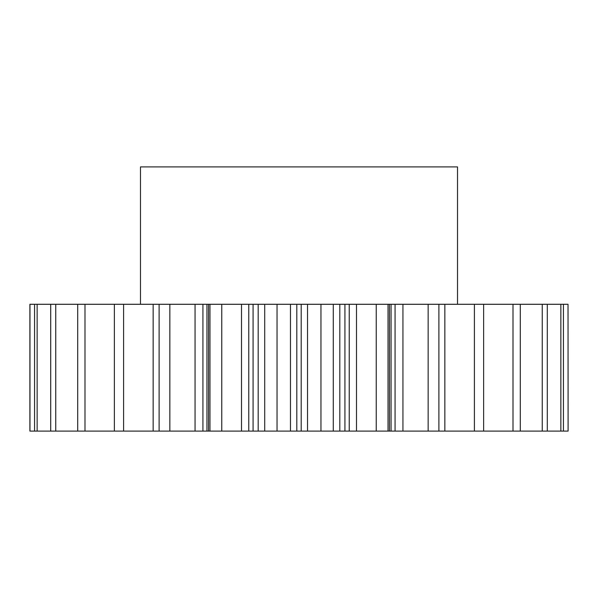 <?xml version="1.0" encoding="UTF-8"?>
<svg xmlns="http://www.w3.org/2000/svg" width="598" height="598" viewBox="0 0 598 598"><rect width="100%" height="100%" fill="white"/><g stroke="black" fill="none" stroke-linecap="round" stroke-linejoin="round"><path stroke-width="0.9" d="M457.515 304.285L457.515 166.902L140.485 166.902L140.485 304.285M264.712 431.098L258.187 431.098L258.187 304.285L264.712 304.285L264.712 431.098L277.046 431.098L277.046 304.285L264.712 304.285M221.768 304.285L221.768 431.098L208.545 431.098L208.545 304.285L258.187 304.285M202.931 304.285L202.931 431.098L29.9 431.098L29.9 304.285L208.545 304.285M209.965 431.098L209.965 304.285M248.768 304.285L248.768 431.098L253.074 431.098L253.074 304.285M248.768 431.098L241.51 431.098L241.51 304.285M221.768 431.098L241.51 431.098M208.545 431.098L206.953 431.098L206.953 304.285M202.931 431.098L206.953 431.098M568.025 304.285L568.1 431.098L568.025 304.285L444.845 304.285L444.845 431.098L474.408 431.098L474.408 304.285M474.408 431.098L568.025 431.098M444.845 431.098L428.146 431.098L428.146 304.285L402.94 304.285L402.94 431.098L428.146 431.098M402.94 431.098L395.069 431.098L395.069 304.285L402.94 304.285M391.047 431.098L388.035 431.098L388.035 304.285L391.047 304.285L391.047 431.098L395.069 431.098M388.035 431.098L376.232 431.098L376.232 304.285L356.49 304.285L356.49 431.098L376.232 431.098M356.49 431.098L349.232 431.098L349.232 304.285L356.49 304.285M344.926 431.098L333.288 431.098L333.288 304.285L344.926 304.285L344.926 431.098L349.232 431.098M333.288 431.098L320.954 431.098L320.954 304.285L307.529 304.285L307.529 431.098L320.954 431.098M307.529 431.098L301.198 431.098L301.198 304.285L307.529 304.285M277.046 304.285L296.802 304.285L296.802 431.098L301.198 431.098M296.802 431.098L290.471 431.098L290.471 304.285M277.046 431.098L290.471 431.098M258.187 431.098L253.074 431.098M296.802 304.285L301.198 304.285M333.288 304.285L320.954 304.285M344.926 304.285L349.232 304.285M388.035 304.285L376.232 304.285M391.047 304.285L395.069 304.285M438.887 431.098L438.887 304.285L428.146 304.285M438.887 304.285L444.845 304.285M169.854 431.098L169.854 304.285M159.113 431.098L159.113 304.285M123.592 431.098L123.592 304.285M114.375 431.098L114.375 304.285M84.998 431.098L84.998 304.285M77.703 431.098L77.703 304.285M55.756 431.098L55.756 304.285M50.71 431.098L50.71 304.285M37.143 431.098L37.143 304.285M34.564 431.098L34.564 304.285M29.975 431.098L29.975 304.285M563.436 431.098L563.436 304.285M560.857 431.098L560.857 304.285M547.29 431.098L547.29 304.285M542.244 431.098L542.244 304.285M520.297 431.098L520.297 304.285M513.002 431.098L513.002 304.285M483.625 431.098L483.625 304.285M153.155 431.098L153.155 304.285M195.06 431.098L195.06 304.285M339.814 431.098L339.814 304.285M389.455 431.098L389.455 304.285"/></g></svg>

